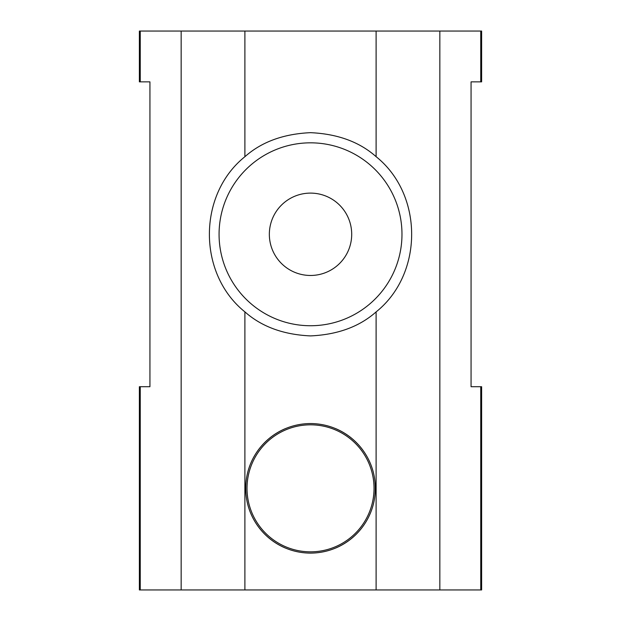 <?xml version="1.0" encoding="UTF-8"?>
<svg xmlns="http://www.w3.org/2000/svg" width="621" height="621" viewBox="0 0 621 621"><rect width="100%" height="100%" fill="white"/><g stroke="black" fill="none" stroke-linecap="round" stroke-linejoin="round"><path stroke-width="0.93" d="M250.853 513.551A64.778 64.778 0 0 0 285.295 548.001M335.751 548.001A64.778 64.778 0 0 0 370.194 513.551M370.194 463.111A64.778 64.778 0 0 0 335.751 428.661M285.295 428.661A64.778 64.778 0 0 0 250.853 463.111M245.745 488.331L245.745 488.331C245.668 452.981 274.342 423.701 310.523 423.553C346.712 423.701 375.379 452.981 375.309 488.331C375.379 523.682 346.712 552.962 310.523 553.117C274.342 552.969 245.668 523.682 245.745 488.331M140.253 81.856L149.933 81.856L149.933 386.712L139.376 386.712L139.376 589.95L481.624 589.95L481.624 386.712L471.067 386.712L471.067 81.856L481.624 81.856L481.624 31.05L139.376 31.05L139.376 81.856L140.253 81.856L140.253 31.05M376.109 156.671C423.499 194.583 423.499 273.993 376.109 311.905C359.443 326.685 337.568 334.688 310.5 335.907C283.424 334.672 261.557 326.654 244.891 311.866C197.563 273.946 197.563 194.621 244.891 156.709C261.557 141.914 283.424 133.903 310.5 132.669C337.568 133.888 359.443 141.891 376.109 156.671L376.109 31.05M310.523 142.83A91.458 91.458 0 0 1 389.724 280.017A91.458 91.458 0 0 1 231.322 280.017A91.458 91.458 0 0 1 310.523 142.83M310.523 275.468A41.18 41.18 0 0 1 274.862 213.694A41.18 41.18 0 0 1 346.184 213.694A41.18 41.18 0 0 1 310.523 275.468M480.747 81.856L480.747 31.05M439.839 589.95L439.839 31.05M480.747 589.95L480.747 386.712M376.109 589.95L376.109 311.905M244.891 589.95L244.891 311.866M140.253 589.95L140.253 386.712M181.161 589.95L181.161 31.05M244.891 156.709L244.891 31.05M295.433 550.02A63.513 63.513 0 0 0 371.498 470.555A63.513 63.513 0 0 0 264.647 444.411A63.513 63.513 0 0 0 295.433 550.02"/></g></svg>
